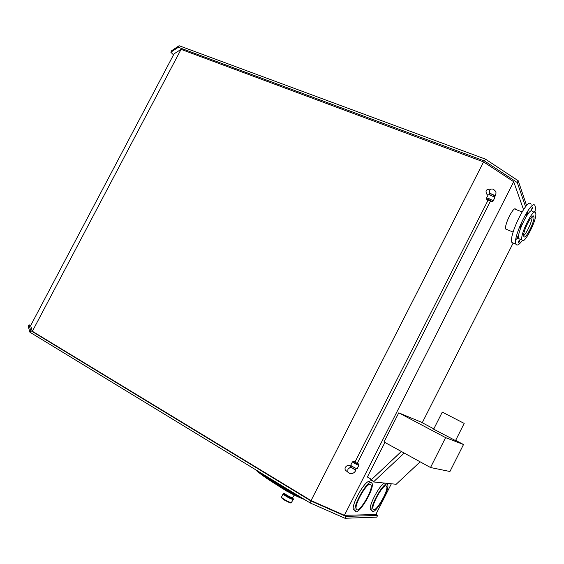 <?xml version="1.0" encoding="UTF-8"?>
<svg xmlns="http://www.w3.org/2000/svg" width="564" height="564" viewBox="0 0 564 564"><rect width="100%" height="100%" fill="white"/><g stroke="black" fill="none" stroke-linecap="round" stroke-linejoin="round"><path stroke-width="0.85" d="M490.927 189.229L489.834 189.201C485.928 189.264 485.047 191.126 487.19 194.784L488.05 195.095M493.232 189.292C491.759 188.623 490.539 189.06 489.58 190.604L489.446 193.551M494.339 196.533L495.016 196.357L493.845 195.102C491.512 193.783 489.975 193.318 489.235 193.706L489.531 194.284M494.522 196.173L494.536 196.138C493.211 194.636 491.604 193.896 489.714 193.924L489.185 194.862M494.628 198.056L494.649 198.02C495.199 197.055 488.318 193.896 488.1 195.003L486.429 198.288M492.386 201.545L492.957 201.348C493.5 200.403 486.619 197.238 486.408 198.331L486.563 198.775M490.201 201.63L491.808 201.736C490.426 200.185 488.755 199.416 486.802 199.43L487.895 200.551M346.952 471.405L345.379 470.122C343.589 466.943 349.01 463.404 350.568 466.724L350.914 466.999M349.758 473.485L347.847 472.131L347.917 469.255L350.103 467.45M355.623 469.579L356.011 470.002L354.439 469.474L350.893 467.034M356.201 468.437L355.539 469.749L350.815 467.189L351.471 465.899M357.174 468.67L357.16 468.684C356.998 469.128 350.244 465.476 350.737 465.215L352.465 461.81C351.992 462.043 358.746 465.688 358.901 465.265L357.16 468.684M358.5 464.109L358.901 465.265M357.315 463.171L358.45 463.953C359.501 465.025 352.14 461.056 353.811 461.451L355.038 461.951M490.454 201.129L488.149 200.051L354.932 462.156L357.209 463.375M301.317 497.568C282.402 488.071 267.618 479.062 256.965 470.545M306.153 500.515L276.529 484.659C267.047 478.85 260.018 473.866 255.421 469.699L255.125 469.424M293.491 494.663L294.006 495.432L292.575 497.73C291.01 497.793 284.122 493.817 284.827 493.26M285.955 491.047L286.724 491.047M404.212 453.061L373.453 481.938L372.212 480.232L371.887 480.542C370.71 480.641 370.365 480.126 370.851 478.998L367.375 476.996L384.902 442.444M401.378 451.503L372.092 479.012L401.328 451.475M371.197 479.555L371.606 479.985L371.197 479.555M373.453 481.938L396.161 484.272L420.166 461.831M430.515 467.521L445.595 437.622L398.762 412.841L383.999 441.943L430.515 467.521L449.938 471.504L463.516 444.524L455.641 440.364M462.952 422.767L443.332 412.644L462.952 422.767M463.996 423.31L442.289 412.101L463.996 423.31M455.515 440.604L433.66 429.183L442.289 412.101M445.595 437.622L463.516 444.524M433.829 428.859L420.751 421.957L398.762 412.841M385.995 485.752L386.721 486.401C388.793 490.863 374.545 514.53 373.058 509.01C371.211 505.288 382.688 484.709 385.995 485.752M386.862 484.046C383.097 482.805 369.949 506.366 372.064 510.624C373.777 516.927 390.048 489.876 387.687 484.786L386.862 484.046M371.669 510.385L370.428 509.652C368.362 505.577 380.679 483.031 384.895 483.115M518.852 240.934L519.832 239.876C519.564 241.533 519.042 242.562 518.267 242.964L518.852 240.934M533.474 212.029L534.249 211.331L534.115 212.275M531.958 208.201L532.924 207.164L531.351 210.33L531.958 208.201M526.656 213.749L527.636 212.706L527.03 214.842L526.05 215.885L526.656 213.749M520.523 225.868L521.524 224.81L521.432 225.649C520.833 227.292 520.332 228.067 519.923 227.976L520.523 225.868M517.301 237.176L518.302 236.104C518.027 237.796 517.498 238.84 516.716 239.235L517.301 237.176M513.874 243.317L511.936 242.52C508.185 235.844 528.355 195.637 531.055 204.408M532.113 216.583C532.529 220.453 526.861 233.214 523.681 235.611M523.822 236.379C522.003 232.876 532.472 212.008 533.791 216.513C535.603 220.066 525.197 240.835 523.829 236.386L523.822 236.379M521.996 239.989L521.996 239.982C519.479 235.258 533.798 206.692 535.596 212.854C538.056 217.725 523.9 246.003 521.996 239.989L518.732 238.657C516.152 233.912 530.449 205.395 532.31 211.578M520.078 239.207L518.732 238.657M522.342 240.483C519.084 244.832 516.948 246.066 515.933 244.205L515.912 244.149C512.26 237.5 532.472 197.21 535.06 205.952C535.532 207.15 535.469 209.244 534.876 212.212M30.787 325.357L29.004 324.808L28.2 326.33L29.927 332.217L310.101 502.919L344.971 518.267L376.759 517.139L377.605 515.468L376.019 514.1M506.867 229.555L505.816 229.125C503.73 225.579 514.121 204.873 515.693 209.441L522.017 211.909M370.167 484.286L371.049 485.075C373.34 490.165 357.921 515.186 356.251 508.961C354.227 504.745 366.438 483.158 370.167 484.286M371.091 482.467L372.085 483.369C374.707 489.178 357.097 517.773 355.172 510.667C352.86 505.845 366.854 481.127 371.091 482.467M370.513 484.384L370.47 484.744M354.939 510.526L353.445 509.63C351.097 504.794 365.091 480.112 369.357 481.473M29.004 324.808L30.766 330.631L311.074 501.015L345.922 516.384L377.605 515.468M32.374 331.272L181.065 49.357L174.064 53.827L30.625 325.661L32.374 331.272L311.046 500.585L344.414 515.313L375.807 514.53L391.367 483.778M345.922 516.384L344.971 518.267M30.766 330.631L29.927 332.217M311.074 501.015L310.101 502.919M181.065 49.357L483.574 161.91L513.691 181.714L344.414 515.313M483.574 161.91L311.046 500.585M513.162 243.028L422.246 422.739M513.691 181.714L523.512 209.561M173.515 54.87L170.836 52.205L171.618 50.725L179.133 45.733L178.323 47.277L484.525 160.994L517.301 182.574L525.585 206.755M179.133 45.733L485.47 159.14L484.525 160.994M485.47 159.14L518.224 180.755L517.301 182.574M518.224 180.755L526.614 205.585M170.836 52.205L178.323 47.277M284.439 487.282L269.063 477.919M292.258 492.048C280.745 485.872 270.96 479.908 262.894 474.162M288.916 490.017C279.955 485.082 272.088 480.288 265.32 475.635M280.188 484.695L271.629 479.485M292.723 497.716L292.779 498.527C290.397 498.541 281.041 492.569 284.841 493.465M292.857 498.569C290.397 498.583 280.816 492.442 284.827 493.429M293.463 499.225L293.061 499.373C291.08 499.464 282.317 494.402 283.22 493.69L284.742 493.408M291.814 502.454L291.412 502.609C289.417 502.728 280.653 497.652 281.57 496.919L283.198 493.726M290.129 502.757L282.649 498.83M488.361 194.827L487.19 194.784M493.303 189.335L493.345 189.349C497.533 192.183 495.657 193.748 495.016 196.357M489.481 193.544L489.46 193.043L489.256 193.663M494.536 196.138L494.043 197.111M494.649 198.02L492.957 201.348L491.808 201.736M486.802 199.43L486.408 198.338M345.379 470.122L347.847 472.131M350.716 467.352L350.082 467.422L350.336 466.95M347.875 472.188L350.117 473.591C352.803 473.83 354.77 472.632 356.011 470.002M353.628 461.514L352.733 461.81M490.461 201.115L357.202 463.382M268.774 477.743L284.651 487.416M289.008 490.074C279.934 485.082 271.989 480.239 265.172 475.551M271.982 479.696L279.892 484.511M302.403 498.738C293.273 494.924 284.658 490.236 276.55 484.666M292.801 497.744L293.442 499.26L291.158 502.862C291.214 503.419 288.93 502.468 284.305 500.007C281.803 498.287 280.886 497.272 281.549 496.954M371.887 480.542L372.487 480.613M455.515 440.618L464.186 423.409M385.635 485.78L386.721 486.401M372.064 510.624L370.428 509.652M533.791 216.513L532.811 216.125M515.912 244.149L511.936 242.52M505.816 229.125L513.134 232.079M371.049 485.075L369.737 484.321M353.445 509.63L355.172 510.667"/></g></svg>
